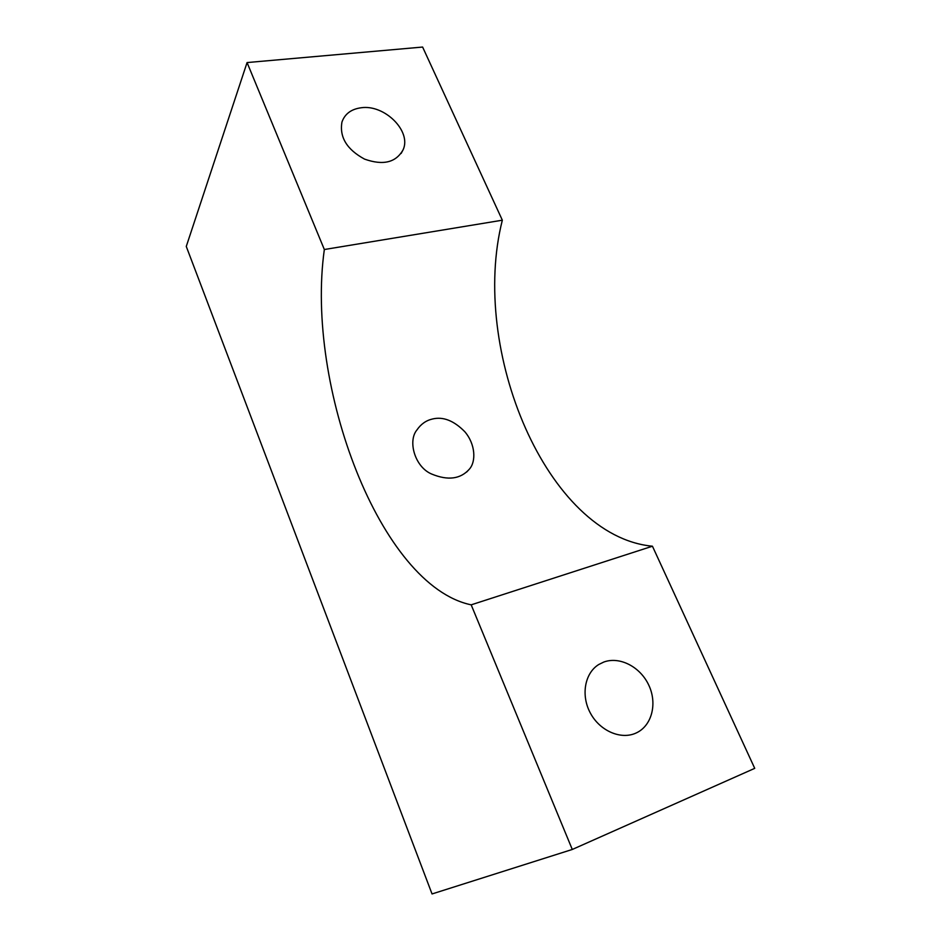 <?xml version="1.0" encoding="UTF-8"?>
<svg xmlns="http://www.w3.org/2000/svg" width="941" height="941" viewBox="0 0 941 941"><rect width="100%" height="100%" fill="white"/><g stroke="black" fill="none" stroke-linecap="round" stroke-linejoin="round"><path stroke-width="1.41" d="M324.339 249.518L502.341 220.194L422.615 47.05L247.071 62.565L186.271 246.448L432.037 893.95L572.281 849.464L471.182 604.84C380.482 585.937 305.155 386.198 324.339 249.518L247.071 62.565M361.179 107.756C351.275 109.097 344.865 113.849 341.959 122.012C339.325 137.139 346.853 149.501 364.543 159.111C383.187 165.71 396.067 162.558 403.183 149.631C411.617 131.152 384.563 104.251 361.179 107.756M572.281 849.464L754.729 768.35L652.442 546.215L471.182 604.84M502.341 220.194C469.43 350.04 546.956 536.229 652.442 546.215M432.19 419.074C442.929 416.322 453.809 420.533 464.819 431.731C475.534 444.27 476.193 461.537 469.406 469.112C460.525 479.122 447.928 480.769 431.637 474.029C414.899 467.042 407.559 441.129 416.91 429.978C420.886 424.168 425.979 420.533 432.19 419.074M603.757 662.064L598.817 664.475C584.784 673.015 580.668 695.246 590.372 713.078C599.888 731.004 621.084 740.12 636.175 732.98C651.89 725.852 657.5 703.609 648.831 685.271C640.386 666.851 619.672 656.112 603.757 662.064M401.148 153.442L403.183 149.631M466.665 472.029L469.406 469.112"/></g></svg>
